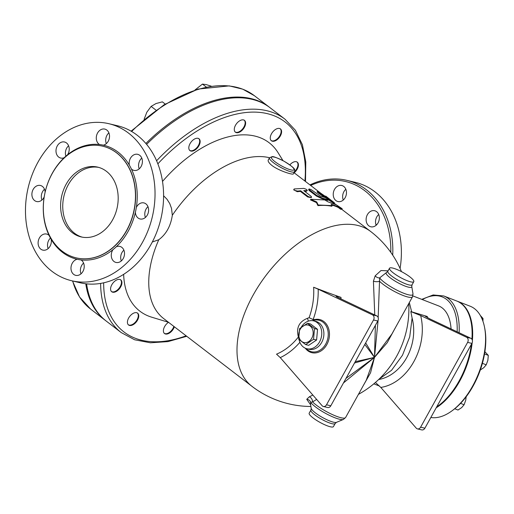 <?xml version="1.0" encoding="UTF-8"?>
<svg xmlns="http://www.w3.org/2000/svg" width="514" height="514" viewBox="0 0 514 514"><rect width="100%" height="100%" fill="white"/><g stroke="black" fill="none" stroke-linecap="round" stroke-linejoin="round"><path stroke-width="0.77" d="M112.617 219.838A35.864 28.341 103.4 0 1 81.096 236.909A35.864 28.341 103.4 0 1 61.828 195.455A35.864 28.341 103.4 0 1 97.705 167.127A35.864 28.341 103.4 0 1 112.617 219.838M82.169 237.134A35.864 28.341 103.4 0 1 63.967 195.962A35.864 28.341 103.4 0 1 98.765 167.41M64.199 157.702A58.532 46.247 103.4 0 1 67.585 154.733A58.532 46.247 103.4 0 1 99.478 144.524A58.532 46.247 103.4 0 1 103.327 145.173A58.532 46.247 103.4 0 1 129.355 165.142A58.532 46.247 103.4 0 1 131.411 169.022A58.532 46.247 103.4 0 1 136.326 207.483A58.532 46.247 103.4 0 1 135.388 212.327A58.532 46.247 103.4 0 1 116.312 246.739A58.532 46.247 103.4 0 1 112.919 249.708A58.532 46.247 103.4 0 1 81.026 259.923A58.532 46.247 103.4 0 1 77.177 259.274A58.532 46.247 103.4 0 1 51.149 239.299A58.532 46.247 103.4 0 1 49.093 235.418A58.532 46.247 103.4 0 1 44.178 196.958A58.532 46.247 103.4 0 1 45.123 192.114A58.532 46.247 103.4 0 1 64.199 157.702A8.25 6.515 103.4 0 1 60.703 158.049A8.25 6.515 103.4 0 1 56.27 148.52A8.25 6.515 103.4 0 1 64.526 142.005A8.25 6.515 103.4 0 1 67.585 154.733M68.6 145.764A8.25 6.515 -76.6 0 0 65.895 156.153M108.891 132.863A8.25 6.515 -76.6 0 0 106.327 143.624M99.478 144.524A8.25 6.515 103.4 0 1 96.85 134.623A8.25 6.515 103.4 0 1 104.817 129.098A8.25 6.515 103.4 0 1 109.482 137.187A8.25 6.515 103.4 0 1 103.327 145.173M141.768 158.094A8.25 6.515 -76.6 0 0 138.767 167.378A8.25 6.515 -76.6 0 0 139.21 168.855M129.355 165.142A8.25 6.515 103.4 0 1 131.224 157.066A8.25 6.515 103.4 0 1 137.694 154.328A8.25 6.515 103.4 0 1 142.127 163.863A8.25 6.515 103.4 0 1 133.878 170.378A8.25 6.515 103.4 0 1 131.411 169.022M147.981 206.679A8.25 6.515 -76.6 0 0 145.738 209.718A8.25 6.515 -76.6 0 0 145.417 217.435M136.326 207.483A8.25 6.515 103.4 0 1 143.907 202.914A8.25 6.515 103.4 0 1 148.334 212.449A8.25 6.515 103.4 0 1 140.084 218.964A8.25 6.515 103.4 0 1 135.388 212.327M116.312 246.739A8.25 6.515 103.4 0 1 119.807 246.392A8.25 6.515 103.4 0 1 124.234 255.927A8.25 6.515 103.4 0 1 115.984 262.442A8.25 6.515 103.4 0 1 112.919 249.708M123.88 250.157A8.25 6.515 -76.6 0 0 121.317 260.913M81.026 259.923A8.25 6.515 103.4 0 1 83.653 269.818A8.25 6.515 103.4 0 1 75.693 275.343A8.25 6.515 103.4 0 1 71.022 267.254A8.25 6.515 103.4 0 1 77.177 259.274M83.589 263.059A8.25 6.515 -76.6 0 0 81.026 273.821M50.449 238.066A8.25 6.515 -76.6 0 0 47.584 246.424A8.25 6.515 -76.6 0 0 48.149 248.59M51.149 239.299A8.25 6.515 103.4 0 1 49.286 247.375A8.25 6.515 103.4 0 1 42.81 250.112A8.25 6.515 103.4 0 1 38.383 240.578A8.25 6.515 103.4 0 1 46.633 234.063A8.25 6.515 103.4 0 1 49.093 235.418M44.5 189.242A8.25 6.515 -76.6 0 0 42.578 191.645A8.25 6.515 -76.6 0 0 41.936 200.004M44.178 196.958A8.25 6.515 103.4 0 1 36.603 201.527A8.25 6.515 103.4 0 1 32.17 191.998A8.25 6.515 103.4 0 1 40.426 185.477A8.25 6.515 103.4 0 1 45.123 192.114M52.242 173.507A57.382 45.341 -76.6 0 0 76.098 257.842A57.382 45.341 -76.6 0 0 133.505 212.526A57.382 45.341 -76.6 0 0 102.697 146.194A57.382 45.341 -76.6 0 0 52.242 173.507M38.004 162.128A80.698 63.762 -76.6 0 0 71.555 280.721A80.698 63.762 -76.6 0 0 152.279 217.004A80.698 63.762 -76.6 0 0 108.955 123.72A80.698 63.762 -76.6 0 0 38.004 162.128M71.568 280.721L80.12 282.758A80.698 63.762 -76.6 0 0 160.831 219.041A80.698 63.762 -76.6 0 0 117.507 125.757M343.763 186.46A8.25 6.515 103.4 0 1 345.774 196.367A8.25 6.515 103.4 0 1 337.936 201.546A8.25 6.515 103.4 0 1 333.509 192.011A8.25 6.515 103.4 0 1 341.759 185.496A8.25 6.515 103.4 0 1 343.763 186.46M345.832 189.261A8.25 6.515 -76.6 0 0 343.275 200.023M379.274 216.657A8.25 6.515 103.4 0 1 370.819 226.777A8.25 6.515 103.4 0 1 366.392 217.242A8.25 6.515 103.4 0 1 374.642 210.727A8.25 6.515 103.4 0 1 379.274 216.657M378.715 214.492A8.25 6.515 -76.6 0 0 375.708 223.783A8.25 6.515 -76.6 0 0 376.152 225.254M375.708 223.783A58.532 46.247 103.4 0 1 376.415 225.016M400.078 268.424A80.698 63.762 -76.6 0 0 355.296 182.361L346.738 180.324A80.698 63.762 -76.6 0 0 309.981 184.924M269.664 107.432A134.495 77.717 127.5 0 0 269.201 107.073A134.495 77.717 127.5 0 0 145.854 143.483M85.767 283.767A134.495 77.717 127.5 0 0 105.454 320.473A134.495 77.717 127.5 0 0 105.916 320.826M392.715 255.143A80.698 63.762 -76.6 0 0 346.738 180.324M310.668 185.458A79.259 62.624 103.4 0 1 390.807 252.355M316.733 201.976L310.726 199.291L324.732 199.933L328.125 201.893L335.7 204.591L333.49 202.895L342.183 208.742L340.923 208.6L338.713 206.904L331.144 204.212L332.16 205.639L318.16 204.99L316.733 201.976L316.483 202.593L310.495 199.907L310.726 199.291M332.16 205.639L331.832 206.255A97.551 56.373 127.5 0 0 317.928 205.613L318.16 204.99M317.928 205.613L316.483 202.593M342.183 208.742L341.746 209.314L340.525 209.192L338.321 207.502A97.551 56.373 127.5 0 0 331.755 205.06M338.321 207.502L338.713 206.904M340.525 209.192L340.923 208.6M333.117 203.454L333.49 202.895M329.744 199.432L319.804 192.557C317.112 190.964 316.81 190.983 318.898 192.615L334.094 202.561L325.722 196.097L329.898 199.503M317.446 191.356L318.898 192.615L318.519 193.219L317.074 191.96L317.446 191.356M334.068 203.499L334.492 202.921L334.094 202.561M325.208 196.611L325.709 196.091M333.663 203.133L328.504 199.92M324.848 197.421L318.519 193.219M297.529 191.092L294.728 190.386L293.937 189.582L294.22 188.946L303.774 188.4C306.659 189.255 307.635 190 306.704 190.649L303.735 190.617L311.285 196.451L311.452 197.158L310.392 197.312L308.014 196.419L300.639 190.765L297.529 191.092L297.317 191.709L293.712 189.865L293.918 189.248M306.421 191.266L307.301 190.463L306.421 191.266A97.551 56.373 127.5 0 0 304.532 191.227M311.523 197.055L311.266 197.678L307.629 196.926L300.407 191.388A97.551 56.373 127.5 0 0 297.317 191.709M300.407 191.388L300.639 190.765M327.707 200.389L328.08 199.785C328.722 199.67 327.752 198.924 325.156 197.537L320.415 196.11L311.24 189.685L309.312 188.972L308.908 189.101L309.1 189.525L316.74 195.442L322.471 198.166L328.542 199.856L327.707 200.389A97.551 56.373 127.5 0 0 322.137 198.783L316.431 196.059L309.21 190.521L308.599 189.698L308.92 189.081M294.561 171.715L293.365 173.873C293.218 175.203 278.961 170.879 271.938 165.476C268.925 163.041 267.704 161.203 268.276 159.963L269.471 157.804A14.347 2.93 29 0 0 273.461 162.726A14.347 2.93 29 0 0 286.426 170.192A14.347 2.93 29 0 0 294.561 171.715C294.387 169.44 297.304 169.575 284.049 161.235C277.033 157.747 273.05 156.224 272.118 156.661L269.471 157.804M314.497 328.626L313.559 339.285L305.65 344.592L298.679 339.24L299.617 328.587L307.526 323.274L314.497 328.626L317.536 329.346L310.565 324L307.526 323.274M300.163 329.333A8.969 7.087 -76.6 0 0 305.188 342.665A8.969 7.087 -76.6 0 0 312.557 329.365A8.969 7.087 -76.6 0 0 300.163 329.333M305.65 344.592L308.683 345.318L316.598 340.005L317.536 329.346M316.598 340.005L313.559 339.285M454.729 408.759L458.006 410.031L461.649 407.615L464.097 404.736L465.735 400.245L466.159 396.757M480.127 370.112L483.777 367.696L486.225 364.818L487.863 360.327L488.3 355.373L484.888 351.711M460.57 403.368L464.097 404.736M484.535 353.908L488.3 355.373M482.402 363.334L486.225 364.818M482.935 321.244L483.031 318.519L480.327 315.455M481.631 317.973L483.031 318.519M269.516 157.727A97.551 56.373 127.5 0 0 172.318 215.295C170.693 226.096 166.176 234.243 158.775 239.736A97.551 56.373 127.5 0 0 163.703 318.609L251.944 386.316A97.551 97.551 0 0 0 310.906 406.478M436.701 406.895A59.174 32.241 -68.8 0 0 459.163 380.887A59.174 32.241 -68.8 0 0 471.396 344.303M471.916 339.253A59.174 32.241 -68.8 0 0 456.625 300.96L443.73 295.955L433.161 294.952L421.743 299.354M451.941 410.866L452.982 410.101A57.741 31.463 -68.8 0 0 473.156 385.943A57.741 31.463 -68.8 0 0 484.734 328.26L484.484 326.994A59.174 32.241 111.2 0 1 472.617 386.104A59.174 32.241 111.2 0 1 451.941 410.866A59.174 32.241 111.2 0 1 430.828 417.49M472.392 340.525A59.174 32.241 -68.8 0 0 457.19 301.178L470.085 306.183A59.174 32.241 111.2 0 1 484.484 326.994M436.2 407.795A59.174 32.241 -68.8 0 0 459.722 381.105A59.174 32.241 -68.8 0 0 472.167 342.812M120.539 279.757A7.44 4.298 -52.5 0 1 119.197 288.091A7.44 4.298 -52.5 0 1 111.499 291.541M137.379 313A7.44 4.298 -52.5 0 1 136.037 321.334A7.44 4.298 -52.5 0 1 128.339 324.784M173.88 326.416A7.44 4.298 -52.5 0 1 164.313 333.348M297.06 162.019A7.44 4.298 -52.5 0 1 294.618 171.605M280.22 128.776A7.44 4.298 -52.5 0 1 277.541 138.594A7.44 4.298 -52.5 0 1 271.18 140.56M244.24 120.212A7.44 4.298 -52.5 0 1 243.925 126.984A7.44 4.298 -52.5 0 1 235.2 131.995M198.77 138.626A7.44 4.298 -52.5 0 1 199.625 142.07A7.44 4.298 -52.5 0 1 195.596 148.88A7.44 4.298 -52.5 0 1 189.73 150.409M211.331 86.211L206.14 84.579L202.439 84.097L194.934 90.027M165.225 104.053L162.36 101.856L155.993 103.558L151.122 106.404L146.837 112.213L144.093 119.351M206.294 87.052L202.439 84.097M156.018 110.157L151.122 106.404M168.508 322.297L151.694 317.189A106.16 61.346 -52.5 0 1 123.649 274.347M131.012 314.973A7.44 4.298 -52.5 0 1 137.623 313.167A7.44 4.298 -52.5 0 1 136.499 321.693A7.44 4.298 -52.5 0 1 128.558 324.976A7.44 4.298 -52.5 0 1 131.012 314.973M117.089 279.783A7.44 4.298 -52.5 0 1 120.784 279.924A7.44 4.298 -52.5 0 1 119.659 288.444A7.44 4.298 -52.5 0 1 111.718 291.734A7.44 4.298 -52.5 0 1 111.377 285.636A7.44 4.298 -52.5 0 1 117.089 279.783M174.342 326.776A7.44 4.298 -52.5 0 1 169.832 332.802A7.44 4.298 -52.5 0 1 164.538 333.541A7.44 4.298 -52.5 0 1 164.628 326.576A7.44 4.298 -52.5 0 1 168.528 322.31M305.509 181.5L305.791 162.006L302.393 144.717L295.389 130.254L284.987 119.19L270.126 107.786A134.495 77.717 127.5 0 0 146.606 144.37M86.603 283.863A134.495 77.717 127.5 0 0 106.379 321.186L121.24 332.59L134.623 339.773L150.409 342.793L167.982 341.604L186.743 336.284M363.231 385.699L370.562 372.753L374.494 357.391L366.244 380.264L345.601 417.509L343.397 419.45A19.346 3.951 29 0 1 327.11 414.188A19.346 3.951 29 0 1 310.662 402.34L312.57 401.922L316.63 399.41M343.461 382.949L374.494 357.391L345.973 378.42M312.853 395.067L309.344 396.789A4.305 3.013 -116.8 0 1 312.57 401.922A20.085 4.106 29 0 0 331.485 414.155A20.085 4.106 29 0 0 345.601 417.509M309.344 396.789L306.736 399.301A4.305 3.983 -166.7 0 1 310.662 402.34L310.584 404.467M306.736 399.301L310.629 404.82M388.089 270.82L380.996 270.544L375.181 275.825L373.427 281.171A4.305 1.741 -177 0 0 379.48 281.203A20.085 4.106 29 0 0 398.401 293.436A20.085 4.106 29 0 0 412.517 296.79L391.867 334.042L374.494 357.391L387.222 342.697L396.333 325.979M375.181 275.825A4.305 3.02 -142.7 0 0 379.647 277.894L386.541 272.478A14.604 2.988 29 0 0 397.476 282.494A14.604 2.988 29 0 0 411.765 286.459L412.087 284.743L413.789 281.672A13.872 2.833 29 0 0 403.034 272.465A13.872 2.833 29 0 0 389.528 268.224A13.872 2.833 29 0 0 396.59 275.215A13.872 2.833 29 0 0 410.641 281.839A13.872 2.833 29 0 0 413.789 281.672M378.169 317.601L379.647 277.894A19.346 3.951 29 0 0 398.813 291.104A19.346 3.951 29 0 0 412.993 293.899L412.517 296.79M373.427 281.171L374.757 314.941M375.387 325.356L374.494 357.391L378.111 320.312M354.531 362.98L374.494 357.391L365.666 342.896M313.026 320.736L315.011 319.496L313.142 319.522A64.52 50.982 -76.6 0 0 318.185 289.189L313.624 287.242A60.099 47.487 103.4 0 1 309.087 317.703L307.481 318.294C299.54 321.475 296.385 327.167 298.011 335.379L298.39 336.998A60.099 47.487 103.4 0 1 276.532 354.165L280.258 357.615A64.52 50.982 -76.6 0 0 299.88 342.318M313.624 287.242A92.642 9.348 20.9 0 0 341.013 297.394L336.612 296.135L336.04 296.276L337.081 297.053L376.749 315.885L372.477 314.87A3.585 2.833 103.4 0 1 373.524 319.984L326.518 404.781A3.585 2.833 103.4 0 1 323.364 406.49A3.585 2.833 103.4 0 1 322.117 405.713L280.258 357.615M340.923 298.936A79.317 62.669 -76.6 0 0 341.013 297.394M336.439 422.354A14.604 2.988 29 0 1 322.612 417.554A14.604 2.988 29 0 1 311.214 408.373L310.893 410.082L309.19 413.153A13.872 2.833 29 0 0 316.251 420.15A13.872 2.833 29 0 0 330.303 426.768A13.872 2.833 29 0 0 333.451 426.601L335.154 423.536L336.439 422.354L343.397 419.45M451.067 328.928A48.059 26.182 -68.8 0 0 438.583 305.888L412.877 295.916M289.832 164.891A7.44 4.298 -52.5 0 1 297.298 162.186A7.44 4.298 -52.5 0 1 294.162 172.788M278.01 138.947A7.44 4.298 -52.5 0 1 271.398 140.752A7.44 4.298 -52.5 0 1 272.516 132.226A7.44 4.298 -52.5 0 1 280.464 128.943A7.44 4.298 -52.5 0 1 278.01 138.947M244.394 127.337A7.44 4.298 -52.5 0 1 235.425 132.188A7.44 4.298 -52.5 0 1 236.543 123.668A7.44 4.298 -52.5 0 1 244.484 120.379A7.44 4.298 -52.5 0 1 244.394 127.337M200.087 142.423A7.44 4.298 -52.5 0 1 195.873 149.394A7.44 4.298 -52.5 0 1 189.949 150.602A7.44 4.298 -52.5 0 1 191.067 142.076A7.44 4.298 -52.5 0 1 199.008 138.793A7.44 4.298 -52.5 0 1 200.087 142.423M323.364 406.49L327.643 407.506A3.585 2.833 -76.6 0 0 330.798 405.803L377.803 320.999A3.585 2.833 -76.6 0 0 376.749 315.885M313.142 319.522L309.087 317.703M306.113 348.524A16.185 12.792 103.4 0 0 327.598 339.317A16.185 12.792 103.4 0 0 313.328 320.485L312.795 319.425M307.481 318.294L308.361 321.121M375.413 382.474L380.803 387.434C408.116 383.238 428.4 346.642 420.651 315.545L410.821 311.587L411.663 311.825L409.324 302.547M378.882 379.3L391.572 370.273L402.468 355.258L409.729 336.818L412.112 318.095L410.821 311.587M412.112 318.095C419.077 344.785 402.417 375.361 378.638 379.538M411.663 311.825L427.192 316.451L425.264 316.232L429.595 318.77L470.843 338.283L466.571 337.268A3.585 2.833 103.4 0 1 467.618 342.382L420.613 427.179A3.585 2.833 103.4 0 1 417.458 428.888A3.585 2.833 103.4 0 1 416.211 428.111L380.803 387.434M427.77 317.864L427.192 316.451M417.458 428.888L421.737 429.903A3.585 2.833 -76.6 0 0 424.892 428.201L471.897 343.397A3.585 2.833 -76.6 0 0 470.843 338.283M318.185 289.189L372.477 314.87M305.265 348.19A17.033 13.46 -76.6 0 0 328.337 341.18A17.033 13.46 -76.6 0 0 315.011 319.496M420.651 315.545L466.571 337.268M298.011 335.379A4.305 0.996 165.2 0 1 298.563 335.269M364.792 344.464L374.494 357.391L355.245 361.695M301.268 327.142A14.347 11.334 103.4 0 1 313.566 320.845A14.347 11.334 103.4 0 1 319.535 341.932A14.347 11.334 103.4 0 1 306.922 348.762A14.347 11.334 103.4 0 1 299.052 339.6M158.775 239.736L152.324 241.991M163.587 195.77L167.031 199.278L169.781 203.634L171.528 208.427L172.318 215.295M162.508 181.429A106.16 61.346 -52.5 0 1 277.997 152.594L283.028 160.676M76.271 257.88A57.382 45.341 -76.6 0 0 115.13 245.686A57.382 45.341 -76.6 0 0 135.137 187.764A57.382 45.341 -76.6 0 0 102.864 146.239L102.684 146.194M105.454 320.473L90.593 309.068A134.495 77.717 -52.5 0 1 72.692 280.991M131.616 131.462A134.495 77.717 -52.5 0 1 254.334 95.668L269.201 107.073M329.641 200.711L330.046 200.119M325.593 196.554L325.857 196.207M307.629 196.926L307.86 196.309M309.21 190.521L309.518 189.897M316.431 196.059L316.74 195.442M322.137 198.783L322.471 198.166M274.996 161.698A12.914 2.641 -151 0 1 279.308 158.89A12.914 2.641 -151 0 1 293.783 170.006A12.914 2.641 -151 0 1 274.996 161.698M341.752 209.307L370.716 231.531A97.551 56.373 127.5 0 0 266.605 274.611A97.551 56.373 127.5 0 0 251.944 386.316M186.126 335.809A132.342 76.477 -52.5 0 1 103.655 282.822M310.893 410.088A13.872 2.833 29 0 0 317.954 417.079A13.872 2.833 29 0 0 332.005 423.703A13.872 2.833 29 0 0 335.154 423.536M386.541 272.478L387.826 271.296A13.872 2.833 29 0 0 394.887 278.286A13.872 2.833 29 0 0 408.938 284.91A13.872 2.833 29 0 0 412.087 284.743M422.328 299.578A57.741 31.463 111.2 0 1 457.145 331.8M459.111 332.731A59.174 32.241 -68.8 0 0 443.73 295.955M100.622 283.413A134.495 77.717 127.5 0 0 121.24 332.59M284.987 119.19A134.495 77.717 127.5 0 0 156.597 160.779M157.856 163.831A132.342 76.477 -52.5 0 1 260.887 112.521A132.342 76.477 -52.5 0 1 304.892 181.024M330.798 405.803L326.518 404.781M373.524 319.984L377.803 320.999M424.892 428.201L420.613 427.179M467.618 342.382L471.897 343.397M313.566 320.845L315.705 321.359A14.347 11.334 103.4 0 1 321.674 342.44A14.347 11.334 103.4 0 1 309.062 349.269L306.922 348.762M108.942 123.72L117.494 125.757M294.027 172.685L320.864 193.283M90.593 309.068L79.548 296.989L72.487 280.94M131.083 131.154L164.088 104.76L198.025 89.083L229.244 85.883L242.756 89.173L254.334 95.668M311.214 408.367L310.629 404.833M411.765 286.459L412.993 293.899M387.826 271.296L389.528 268.224M358.438 394.354A97.551 97.551 0 0 0 408.739 303.607M401.473 271.63A97.551 97.551 0 0 0 370.716 231.531M296.835 161.833L297.298 162.186M270.936 140.393L271.398 140.752M279.995 128.584L280.458 128.943M234.956 131.828L235.425 132.188M244.022 120.019L244.484 120.379M189.486 150.242L189.949 150.602M198.545 138.433L199.008 138.793M120.315 279.565L120.777 279.924M111.255 291.374L111.718 291.734M137.154 312.814L137.617 313.167M128.095 324.623L128.558 324.976M164.069 333.181L164.531 333.541M373.8 383.849L379.55 386.078"/></g></svg>
